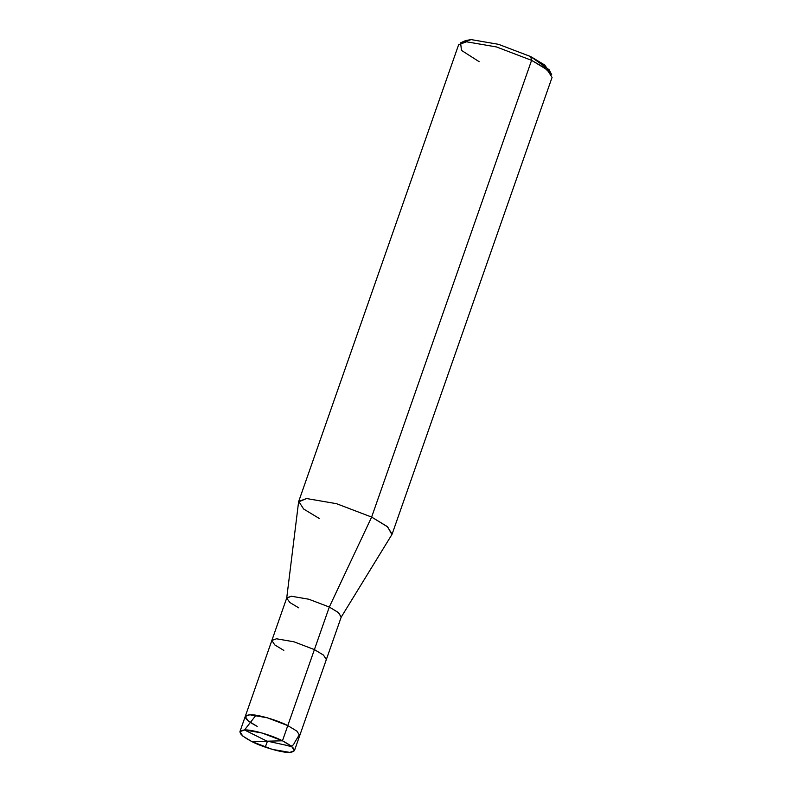 <?xml version="1.0" encoding="UTF-8"?>
<svg xmlns="http://www.w3.org/2000/svg" width="792" height="792" viewBox="0 0 792 792"><rect width="100%" height="100%" fill="white"/><g stroke="black" fill="none" stroke-linecap="round" stroke-linejoin="round"><path stroke-width="1.19" d="M239.927 731.65L242.807 736.095L251.876 741.589C239.194 734.798 236.749 730.937 244.53 729.976C251.084 729.284 271.943 735.233 282.467 740.797L261.974 732.986L244.53 729.976L239.927 731.65L286.763 597.891L291.367 596.227L308.811 599.227L329.304 607.038L371.636 517.077L387.674 526.908L391.901 534.57L341.134 617.245L338.669 612.77L329.304 607.038L314.404 649.598L293.911 641.787L276.467 638.788L271.864 640.451L276.467 638.788L293.911 641.787L314.404 649.598L287.783 725.601L267.3 717.79L249.856 714.78L245.253 716.453L249.856 714.78L267.3 717.79L287.783 725.601C277.269 720.037 256.41 714.087 249.856 714.78C242.075 715.73 244.52 719.601 257.202 726.383C244.52 719.601 242.075 715.73 249.856 714.78C256.41 714.087 277.269 720.037 287.783 725.601L296.861 731.095L299.742 735.53L296.861 731.095L287.783 725.601L282.467 740.797C295.149 747.579 297.594 751.45 289.813 752.4C283.259 753.093 262.399 747.153 251.876 741.589L282.467 740.797L314.404 649.598L323.473 655.093L326.353 659.538L323.473 655.093L314.404 649.598L329.304 607.038L338.382 612.533L341.253 616.978L294.416 750.727L291.535 746.292L282.467 740.797L251.876 741.589L272.369 749.4L289.813 752.4L294.416 750.727M549.579 71.953L544.728 65.023L530.729 56.598L549.163 69.785L551.697 74.725L544.569 67.835L531.581 60.341L547.143 69.755L552.073 77.369L392.119 534.115L387.189 526.502L371.636 517.077L531.581 60.341L530.729 56.598L498.534 44.322L471.121 39.6L463.983 41.976M245.253 716.453L248.124 720.888L257.202 726.383M271.864 640.451L274.745 644.896L283.813 650.39M286.704 598.178L298.594 501.89L306.603 498.544L336.511 503.692L371.636 517.077L329.304 607.038L308.811 599.227L291.367 596.227L286.704 598.178L289.941 602.573L298.723 607.83M298.713 501.405L458.657 44.659L466.547 41.798L496.455 46.946L531.581 60.341L371.636 517.077L336.511 503.692L306.603 498.544L298.713 501.405L303.643 509.018L319.206 518.433M460.607 42.827L465.666 40.541L471.121 39.6L498.534 44.322L530.729 56.598L531.581 60.341L496.455 46.946L466.547 41.798L460.607 42.827L461.449 50.371L479.15 61.687M267.013 741.193L244.53 729.976L255.37 716.008M267.053 741.094L287.199 745.47C290.812 746.935 293.258 745.995 294.525 742.658L299.267 734.847M267.448 741.282L265.251 747.133"/></g></svg>

